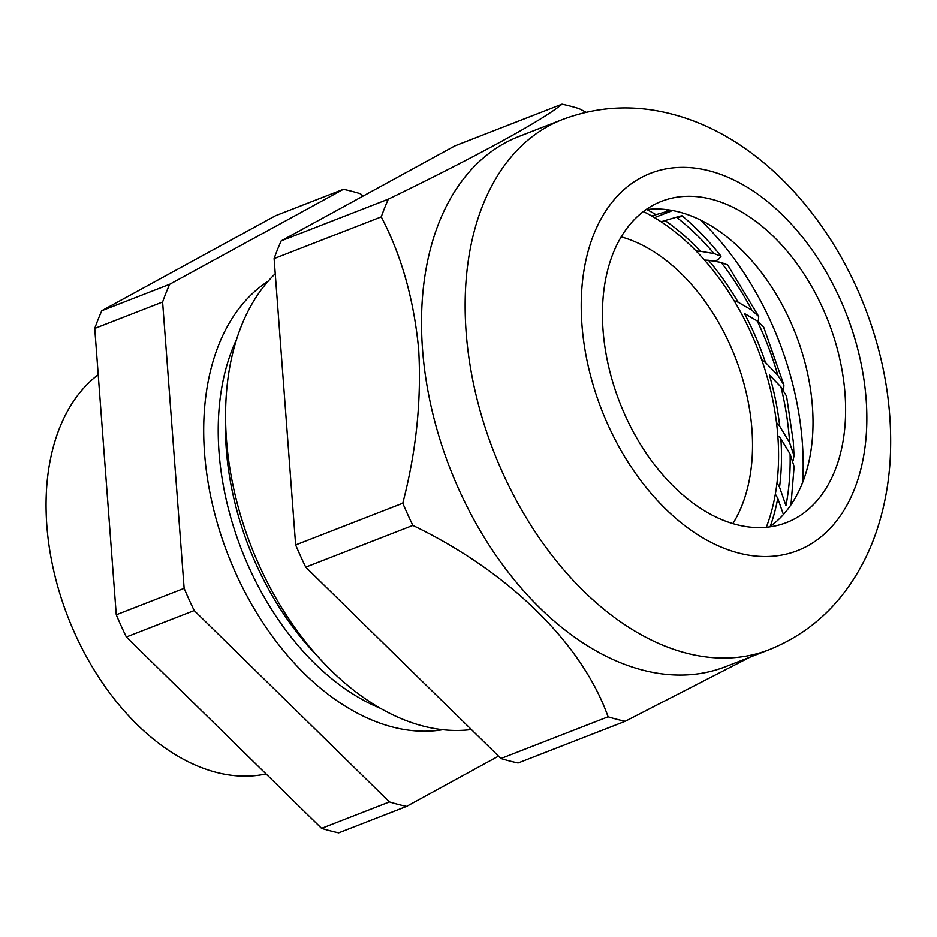 <?xml version="1.0" encoding="UTF-8"?>
<svg xmlns="http://www.w3.org/2000/svg" width="937" height="937" viewBox="0 0 937 937"><rect width="100%" height="100%" fill="white"/><g stroke="black" fill="none" stroke-linecap="round" stroke-linejoin="round"><path stroke-width="1.41" d="M98.221 374.683A218.86 142.073 68.7 0 0 46.85 525.669A218.86 142.073 68.7 0 0 266.049 773.927M275.255 273.709A254.091 164.947 68.7 0 0 225.571 413.908L225.489 425.995A232.54 150.962 68.7 0 0 226.321 449.549A232.54 150.962 68.7 0 0 313.438 651.871L321.672 660.726A254.091 164.947 68.7 0 0 471.37 729.525M225.571 413.908A254.091 164.947 68.7 0 0 226.473 439.652A254.091 164.947 68.7 0 0 321.672 660.726M777.007 482.871L779.537 487.228A212.02 137.634 68.7 0 0 780.861 438.668L779.197 436.478M776.504 422.552L779.736 426.253L789.622 442.686L794.026 455.663L793.124 460.524M651.754 216.014L655.97 214.678A212.02 137.634 68.7 0 0 646.87 209.537M665.879 209.525A224.33 145.633 68.7 0 1 668.163 211.094L655.97 214.678M654.494 217.618L671.021 211.188M696.144 251.034L700.407 251.28A212.02 137.634 68.7 0 0 665.036 220.558L661.756 221.589M665.036 220.558L676.444 217.197C683.003 215.264 683.741 215.346 678.657 217.478M682.148 215.838C696.004 227.468 708.969 240.938 721.045 256.223L713.994 253.564L700.407 251.28M721.045 256.223L718.269 259.69L714.228 261.271M734.022 300.59L738.145 302.218A212.02 137.634 68.7 0 0 708.489 260.299L705.046 260.088M708.489 260.299L721.185 262.442L727.698 264.972L758.701 316.448L758.384 320.606M758.701 316.448L751.79 310.147L738.145 302.218M761.711 359.726L765.482 362.502A212.02 137.634 68.7 0 0 744.447 313.508L757.201 320.934L763.608 326.931L783.906 384.978L783.637 389.862M783.906 384.978L777.839 375.315L765.482 362.502M779.736 426.253A212.02 137.634 68.7 0 0 769.382 374.964L780.943 386.946L786.576 396.21L793.311 441.69L794.026 455.663M780.861 438.668L790.102 454.023L794.131 466.579L790.969 504.856M790.102 454.023A224.33 145.633 68.7 0 1 785.956 505.664L779.537 487.228M770.237 526.395A212.02 137.634 68.7 0 0 777.769 498.355L775.731 494.759M777.769 498.355L783.402 514.53M389.441 801.92L321.567 828.343A324.881 210.895 68.7 0 0 338.714 832.829L406.576 806.394A324.881 210.895 68.7 0 1 389.441 801.92L194.217 610.549L126.343 636.984A324.881 210.895 68.7 0 1 116.27 614.777L184.144 588.354A324.881 210.895 68.7 0 0 194.217 610.549M101.805 310.709A324.881 210.895 68.7 0 0 94.742 328.43L162.605 302.007A324.881 210.895 68.7 0 1 169.679 284.286L343.375 189.309L275.501 215.733L101.805 310.709L169.679 284.286M362.947 196.161L360.522 193.783A324.881 210.895 68.7 0 0 343.375 189.309M184.144 588.354L162.605 302.007M498.519 756.124L406.576 806.394M321.567 828.343L126.343 636.984M116.27 614.777L94.742 328.43M769.5 526.922A172.349 111.89 68.7 0 0 809.744 457.678A172.349 111.89 68.7 0 0 722.439 233.465A172.349 111.89 68.7 0 0 679.196 212.02A172.349 111.89 68.7 0 0 645.968 209.654M802.669 482.379A242.8 157.615 68.7 0 0 802.318 442.334A242.8 157.615 68.7 0 0 700.525 220.043M586.082 112.253L579.16 108.657A324.881 210.895 -111.3 0 0 562.013 104.171C542.886 120.1 477.694 155.8 388.328 199.159A324.881 210.895 -111.3 0 0 381.254 216.88C401.493 255.508 413.967 299.77 418.687 349.665C421.533 400.251 416.239 451.435 402.781 503.228A324.881 210.895 -111.3 0 0 412.854 525.423C508.065 571.219 582.111 643.297 608.078 716.793A324.881 210.895 -111.3 0 0 625.225 721.267L749.94 657.188M769.09 649.728L725.461 666.722A284.52 184.706 -111.3 0 1 642.407 670.037A284.52 184.706 -111.3 0 1 422.54 349.419A284.52 184.706 -111.3 0 1 518.993 136.451L562.622 119.467A284.52 184.706 -111.3 0 0 475.375 392.205A284.52 184.706 -111.3 0 0 686.036 653.042A284.52 184.706 -111.3 0 0 769.09 649.728C801.522 636.703 827.98 615.75 848.442 586.855C860.178 570.211 869.431 551.963 876.224 532.122C884.001 509.341 888.639 485.319 890.15 460.044C892.891 409.328 884.598 358.754 865.261 308.308C829.198 214.397 757.026 136.205 672.239 114.173C634.829 104.347 598.286 106.115 562.622 119.467M736.259 524.568A172.349 111.89 -111.3 0 1 608.64 366.554A172.349 111.89 -111.3 0 1 661.499 201.338A172.349 111.89 -111.3 0 1 711.804 199.323A172.349 111.89 -111.3 0 1 839.411 357.337A172.349 111.89 -111.3 0 1 786.565 522.553A172.349 111.89 -111.3 0 1 736.259 524.568M625.225 721.267L518.079 762.987A324.881 210.895 -111.3 0 1 500.944 758.501L608.078 716.793M412.854 525.423L305.72 567.143L500.944 758.501M305.72 567.143A324.881 210.895 -111.3 0 1 295.647 544.936L402.781 503.228M381.254 216.88L274.108 258.589L295.647 544.936M274.108 258.589A324.881 210.895 -111.3 0 1 281.182 240.868L388.328 199.159M562.013 104.171L454.878 145.891L281.182 240.868M643.368 211.551A207.92 134.975 -111.3 0 1 778.483 448.261A207.92 134.975 -111.3 0 1 766.302 527.285M621.219 236.862A170.991 110.999 -111.3 0 1 752.446 439.301A170.991 110.999 -111.3 0 1 732.863 523.619M268.158 281.194A242.8 157.615 68.7 0 0 204.571 453.332A242.8 157.615 68.7 0 0 442.791 729.7M236.604 339.299A232.54 150.962 68.7 0 0 219.047 452.384A232.54 150.962 68.7 0 0 380.246 708.22M789.622 442.686A224.33 145.633 68.7 0 0 789.364 438.949A224.33 145.633 68.7 0 0 780.943 386.946M713.994 253.564A224.33 145.633 68.7 0 0 676.444 217.197M751.79 310.147A224.33 145.633 68.7 0 0 721.185 262.442M777.839 375.315A224.33 145.633 68.7 0 0 757.201 320.934M709.672 170.932A202.451 131.426 -111.3 0 1 866.116 399.068A202.451 131.426 -111.3 0 1 738.391 552.959A202.451 131.426 -111.3 0 1 581.947 324.823A202.451 131.426 -111.3 0 1 709.672 170.932"/></g></svg>
